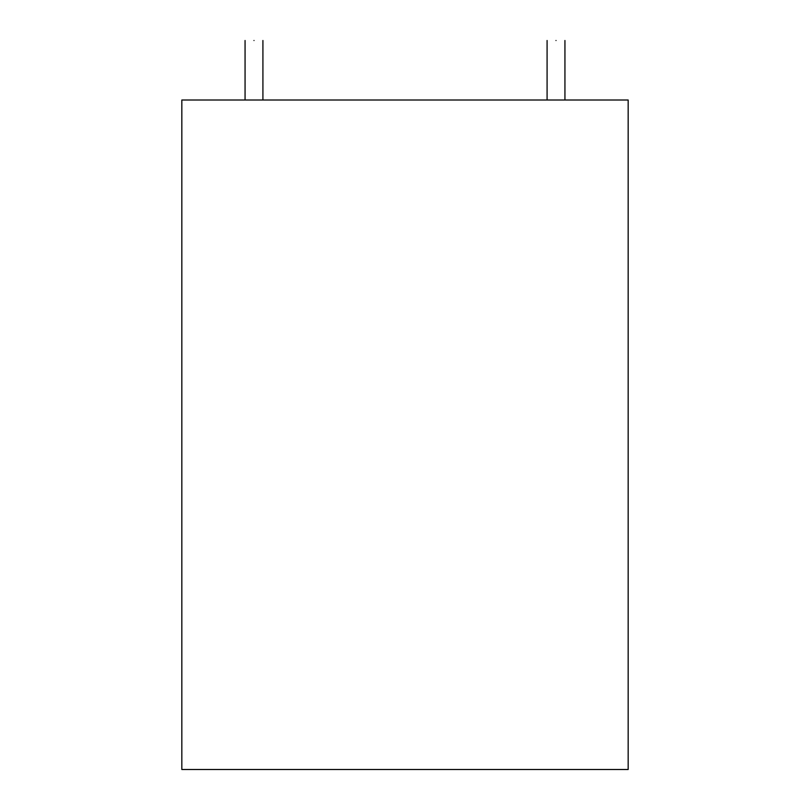 <?xml version="1.0" encoding="UTF-8"?>
<svg xmlns="http://www.w3.org/2000/svg" width="810" height="810" viewBox="0 0 810 810"><rect width="100%" height="100%" fill="white"/><g stroke="black" fill="none" stroke-linecap="round" stroke-linejoin="round"><path stroke-width="1.21" d="M556.004 40.5C566.605 40.5 566.605 40.5 556.004 40.5C545.413 40.5 545.413 40.5 556.004 40.5C545.413 40.5 545.413 40.5 556.004 40.5C566.605 40.5 566.605 40.5 556.004 40.5M253.996 40.5C264.587 40.5 264.587 40.5 253.996 40.5C243.395 40.5 243.395 40.5 253.996 40.5C243.395 40.5 243.395 40.5 253.996 40.5C264.587 40.5 264.587 40.5 253.996 40.5M181.835 100.015L628.165 100.015L628.165 769.5L628.165 100.015L181.835 100.015L181.835 769.5L181.835 100.015M181.835 769.5L628.165 769.5L181.835 769.5M564.934 40.5L564.934 100.015M547.084 40.5L547.084 100.015M262.916 40.5L262.916 100.015M245.065 40.5L245.065 100.015"/></g></svg>
